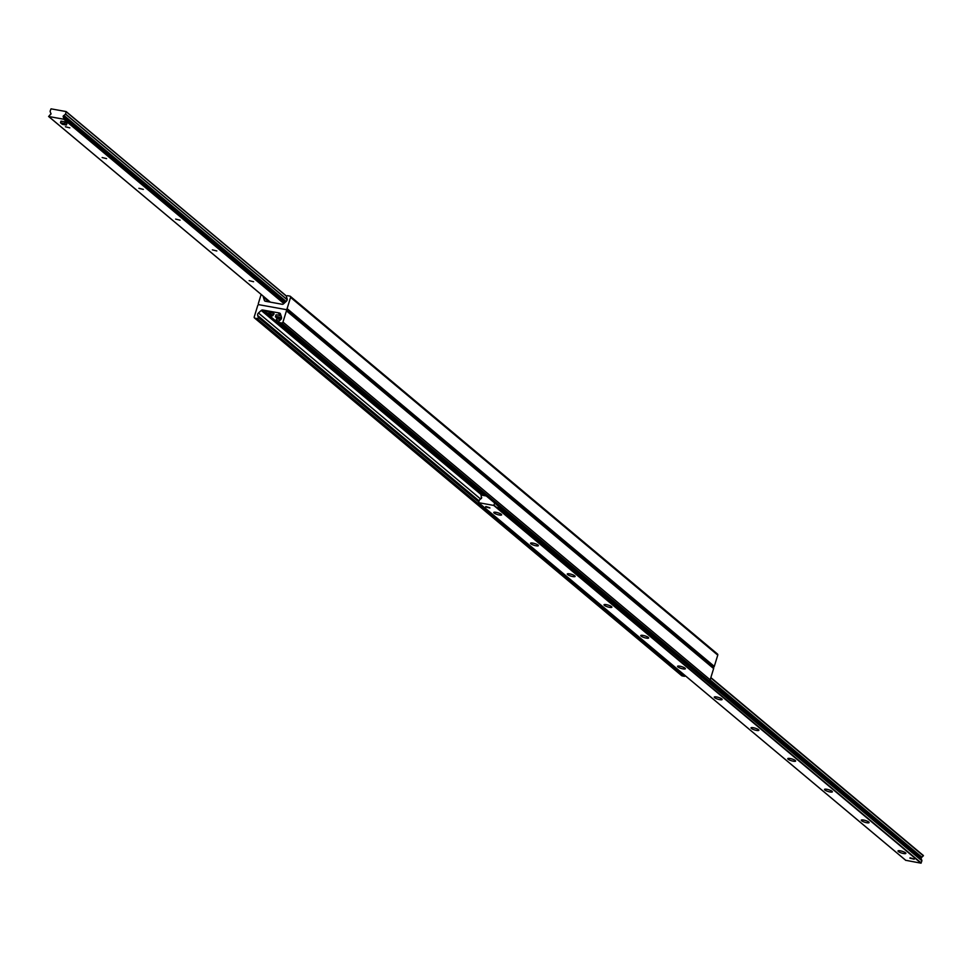 <?xml version="1.0" encoding="UTF-8"?>
<svg xmlns="http://www.w3.org/2000/svg" width="972" height="972" viewBox="0 0 972 972"><rect width="100%" height="100%" fill="white"/><g stroke="black" fill="none" stroke-linecap="round" stroke-linejoin="round"><path stroke-width="1.46" d="M263.266 296.217A2.345 2.017 -50.1 0 0 263.351 297.104L264.348 300.324A1.762 1.519 -50.1 0 0 265.405 301.247L282.099 304.272A1.762 1.519 -50.1 0 0 283.569 303.799L286.351 301.271A2.345 2.017 -50.1 0 0 287.117 298.756L286.558 296.958A0.936 0.802 129.9 0 1 287.651 295.707L289.875 296.108A1.179 1.008 129.9 0 1 290.567 297.383L287.105 308.646A1.179 1.008 129.9 0 1 285.744 309.546L259.062 304.722A1.179 1.008 129.9 0 1 258.37 303.434L261.14 294.431M713.144 667.302A1.179 1.008 -50.1 0 0 714.298 666.379L717.761 655.116A1.179 1.008 -50.1 0 0 717.081 653.84M278.952 321.307A6.452 1.446 17.1 0 1 276.899 320.104A6.452 1.446 17.1 0 1 276.376 319.229A6.452 1.446 17.1 0 1 281.078 319.229M285.744 309.546A1.179 1.008 129.9 0 1 286.436 310.833L282.974 322.084A1.179 1.008 129.9 0 1 281.601 322.996L279.377 322.595A0.936 0.802 129.9 0 1 279.134 321.088L280.689 319.679A2.345 2.017 -50.1 0 0 281.455 317.164L280.446 313.944A1.762 1.519 -50.1 0 0 279.401 313.02L262.707 309.995A1.762 1.519 -50.1 0 0 261.237 310.469L258.455 312.996A2.345 2.017 -50.1 0 0 257.689 315.511L258.248 317.309A0.936 0.802 129.9 0 1 257.155 318.561L254.919 318.16A1.179 1.008 129.9 0 1 254.239 316.884L257.702 305.621A1.179 1.008 129.9 0 1 259.062 304.722L285.744 309.546M706.037 679.865A0.936 0.802 -50.1 0 0 706.571 680.327L708.807 680.728A1.179 1.008 -50.1 0 0 710.168 679.817L713.63 668.566A1.179 1.008 -50.1 0 0 712.938 667.278M681.445 675.321A1.179 1.008 -50.1 0 0 682.125 675.892L684.349 676.293A0.936 0.802 -50.1 0 0 685.345 675.783M485.636 506.959L489.924 508.028L485.636 506.959M909.901 858.142L914.202 859.199L909.901 858.142M905.527 852.821A4.107 0.923 17.1 0 1 905.819 853.149A4.107 0.923 17.1 0 1 901.664 853.052A4.107 0.923 17.1 0 1 898.177 850.792A4.107 0.923 17.1 0 1 901.7 851.144A4.107 0.923 17.1 0 1 905.527 852.821M868.786 822.045A4.107 0.923 17.1 0 1 869.065 822.373A4.107 0.923 17.1 0 1 864.922 822.276A4.107 0.923 17.1 0 1 861.435 820.016A4.107 0.923 17.1 0 1 864.959 820.368A4.107 0.923 17.1 0 1 868.786 822.045M832.032 791.281A4.107 0.923 17.1 0 1 832.324 791.597A4.107 0.923 17.1 0 1 828.168 791.512A4.107 0.923 17.1 0 1 824.681 789.252A4.107 0.923 17.1 0 1 828.205 789.592A4.107 0.923 17.1 0 1 832.032 791.281M795.278 760.505A4.107 0.923 17.1 0 1 795.57 760.821A4.107 0.923 17.1 0 1 791.415 760.736A4.107 0.923 17.1 0 1 787.94 758.476A4.107 0.923 17.1 0 1 791.463 758.828A4.107 0.923 17.1 0 1 795.278 760.505M758.537 729.729A4.107 0.923 17.1 0 1 758.828 730.057A4.107 0.923 17.1 0 1 754.673 729.96A4.107 0.923 17.1 0 1 751.186 727.7A4.107 0.923 17.1 0 1 754.709 728.052A4.107 0.923 17.1 0 1 758.537 729.729M721.783 698.965A4.107 0.923 17.1 0 1 722.074 699.281A4.107 0.923 17.1 0 1 717.919 699.196A4.107 0.923 17.1 0 1 714.432 696.936A4.107 0.923 17.1 0 1 717.956 697.276A4.107 0.923 17.1 0 1 721.783 698.965M685.041 668.189A4.107 0.923 17.1 0 1 685.333 668.505A4.107 0.923 17.1 0 1 681.178 668.42A4.107 0.923 17.1 0 1 677.691 666.16A4.107 0.923 17.1 0 1 681.214 666.513A4.107 0.923 17.1 0 1 685.041 668.189M648.288 637.413A4.107 0.923 17.1 0 1 648.579 637.729A4.107 0.923 17.1 0 1 644.424 637.644A4.107 0.923 17.1 0 1 640.937 635.384A4.107 0.923 17.1 0 1 644.46 635.737A4.107 0.923 17.1 0 1 648.288 637.413M611.546 606.637A4.107 0.923 17.1 0 1 611.838 606.965A4.107 0.923 17.1 0 1 607.682 606.868A4.107 0.923 17.1 0 1 604.195 604.608A4.107 0.923 17.1 0 1 607.719 604.961A4.107 0.923 17.1 0 1 611.546 606.637M574.792 575.874A4.107 0.923 17.1 0 1 575.084 576.189A4.107 0.923 17.1 0 1 570.928 576.104A4.107 0.923 17.1 0 1 567.441 573.845A4.107 0.923 17.1 0 1 570.965 574.185A4.107 0.923 17.1 0 1 574.792 575.874M538.051 545.098A4.107 0.923 17.1 0 1 538.342 545.413A4.107 0.923 17.1 0 1 534.187 545.328A4.107 0.923 17.1 0 1 530.7 543.069A4.107 0.923 17.1 0 1 534.223 543.421A4.107 0.923 17.1 0 1 538.051 545.098M501.297 514.322A4.107 0.923 17.1 0 1 501.588 514.65A4.107 0.923 17.1 0 1 497.433 514.553A4.107 0.923 17.1 0 1 493.946 512.293A4.107 0.923 17.1 0 1 497.47 512.645A4.107 0.923 17.1 0 1 501.297 514.322M494.712 503.034L493.764 505.428L478.674 502.694L479.208 500.252L480.763 498.782A0.826 0.705 129.9 0 1 481.371 498.551L481.699 497.47A0.826 0.705 129.9 0 1 481.298 497.057L481.031 495.04L486.304 495.987M905.746 860.305L920.958 863.16L921.906 860.791L921.371 858.956A0.826 0.705 -50.1 0 0 920.97 858.531L708.588 680.692M920.666 858.227L921.298 857.45A0.826 0.705 -50.1 0 0 921.906 857.219L923.4 855.542L710.848 677.593M69.826 127.867L65.391 126.761L69.826 127.867M106.58 158.63L102.145 157.537L106.58 158.63M143.334 189.406L138.887 188.313L143.334 189.406M180.075 220.182L175.64 219.089L180.075 220.182M216.829 250.958L212.382 249.853L216.829 250.958M253.571 281.722L249.136 280.629L253.571 281.722M48.685 116.494L50.094 114.781A0.826 0.705 129.9 0 1 50.702 114.55L51.03 113.469A0.826 0.705 129.9 0 1 50.629 113.044L50.094 111.209L51.042 108.84L66.12 111.573L65.586 114.016L64.043 115.486A0.826 0.705 129.9 0 1 63.435 115.704L63.107 116.798A0.826 0.705 129.9 0 1 63.508 117.211L63.763 119.228L48.685 116.494L270.398 302.158M481.371 497.227L480.933 498.66M683.425 674.167L479.779 503.921M921.906 860.791L498.138 507.25L498.964 507.396L498.891 506.534M498.417 506.133L498.138 507.25M498.041 506.072L494.712 503.059M702.185 677.569L498.964 507.396M269.949 302.073L268.442 301.672M268.357 300.482L268.09 301.369M267.677 299.911L267.264 301.223A1.179 1.008 -50.1 0 0 267.215 301.575M287.214 299.437L286.825 300.7M275.416 316.69A2.928 0.656 17.1 0 1 278.417 316.921A2.928 0.656 17.1 0 1 281.03 318.415L281.03 318.415A2.928 0.656 17.1 0 1 278.028 318.184A2.928 0.656 17.1 0 1 275.416 316.69L275.927 315.05A2.928 0.656 17.1 0 1 278.114 315.062A2.928 0.656 17.1 0 1 281.175 316.289M60.471 122.776L60.981 121.136L65.088 121.877L66.922 123.42L66.412 125.06L62.317 124.307L60.471 122.776L64.577 123.517L66.412 125.06M65.088 121.877L64.577 123.517M489.718 507.688L485.793 506.509M913.899 858.981L910.084 857.802M917.665 850.743L915.211 848.69M268.977 314.053L269.293 312.425L268.977 314.053A3.742 0.838 17.1 0 0 270.192 314.43M270.265 314.114L269.961 315.584L272.986 315.536A3.645 0.814 -162.9 0 0 270.338 313.859L270.265 314.114A3.414 0.765 17.1 0 1 272.707 315.633A3.414 0.765 17.1 0 1 269.961 315.584M269.293 312.425A3.742 0.838 17.1 0 1 270.641 312.838L270.338 313.859M267.47 300.555L263.351 297.104M265.478 301.259L264.348 300.324M717.761 655.116L290.567 297.383M714.298 666.379L287.105 308.646M713.63 668.566L286.436 310.833M710.168 679.817L282.974 322.084M708.807 680.728L281.601 322.996M921.906 860.657L279.377 322.595M280.422 313.871L279.401 313.02M278.539 312.85L280.665 314.624L278.587 312.875M280.774 315.001L278.016 312.68M280.847 315.22L277.895 312.741M484.421 495.647L268.685 314.989M266.121 312.85L262.707 309.995M481.82 495.185L261.237 310.469M480.545 498.976L258.455 312.996M479.026 500.859L257.689 315.511M478.698 501.917L258.248 317.309M684.349 676.293L257.155 318.561M682.125 675.892L254.919 318.16M478.674 502.694L905.88 860.427M493.764 505.428L920.958 863.16M494.043 505.246L921.237 862.978M708.479 680.667L921.371 858.956M709.839 680.364L921.298 857.45M710.143 679.89L921.906 857.219M710.775 677.849L923.376 855.882M286.643 296.241L66.254 111.695M286.594 296.339L66.266 111.829M287.165 299.57L65.586 114.016M287.129 299.716L65.513 114.137M286.132 301.466L64.043 115.486M285.719 301.842L63.435 115.704M284.93 302.559L63.459 117.102M284.893 302.596L63.508 117.211M284.176 303.252L64.043 118.912M283.86 303.531L63.763 119.228M268.989 313.446A3.645 0.814 -162.9 0 0 266.012 313.385L268.612 315.183A3.414 0.765 17.1 0 1 266.17 313.664A3.414 0.765 17.1 0 1 268.916 313.701M272.646 315.73A3.645 0.814 -162.9 0 0 272.986 315.536L273.594 314.053A3.791 0.851 17.1 0 0 270.216 312.097A3.791 0.851 17.1 0 0 266.34 311.818L266.34 311.818C263.4 309.728 277.044 314.078 273.594 314.053M266.34 311.818L266.012 313.385A3.645 0.814 -162.9 0 0 266.012 313.397A3.645 0.814 -162.9 0 0 266.17 313.737M273.448 313.677A3.56 0.802 -162.9 0 0 270.277 311.915A3.56 0.802 -162.9 0 0 266.668 311.587M280.155 320.153A4.41 0.996 17.1 0 1 278.988 319.436A4.41 0.996 17.1 0 1 278.636 318.816M717.494 654.034L290.3 296.302M713.363 667.472L286.157 309.74M706.243 680.169L279.049 322.437M681.7 675.698L254.506 317.966M478.601 502.646L905.795 860.378M708.673 680.704L921.177 858.653M710.86 677.569L923.4 855.542M270.35 302.146L48.6 116.458M286.655 296.217L66.205 111.622M284.966 302.523L63.314 116.907M281.43 317.091L281.03 318.415M278.126 318.78L280.118 320.189"/></g></svg>
